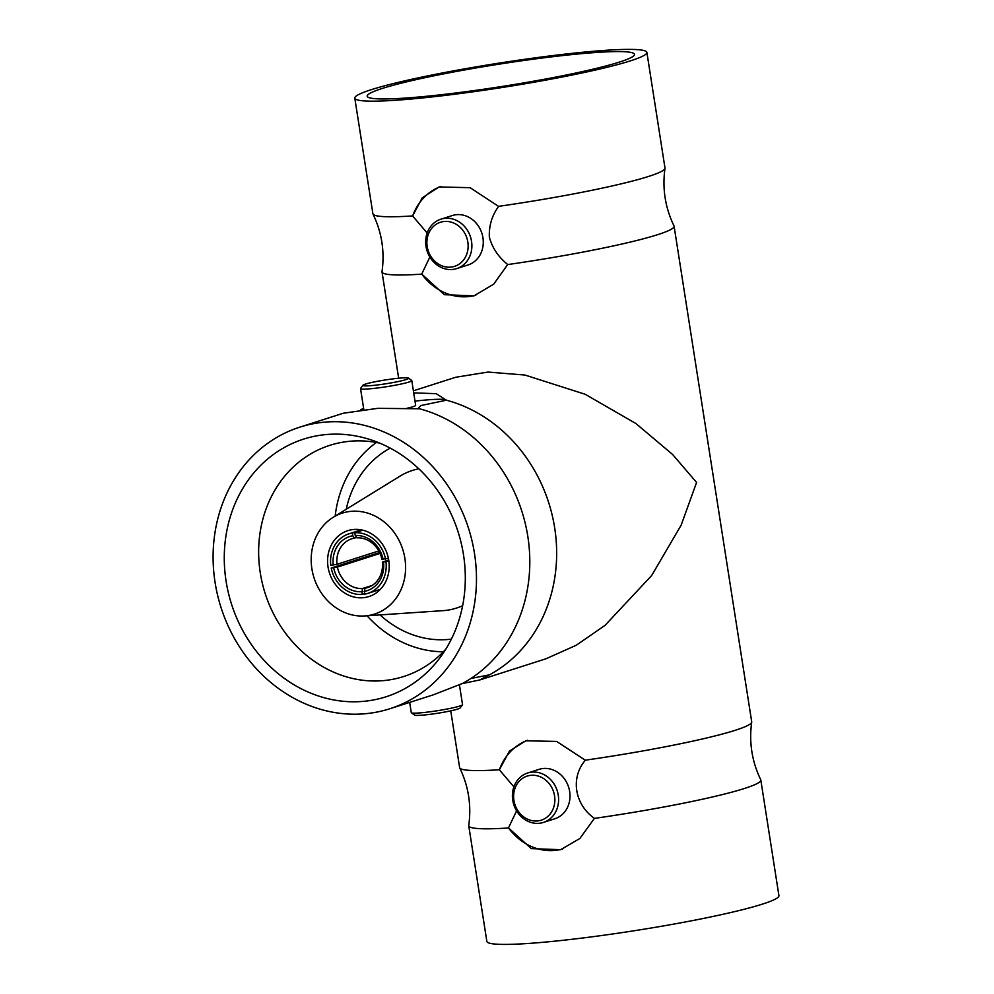 <?xml version="1.0" encoding="UTF-8"?>
<svg xmlns="http://www.w3.org/2000/svg" width="994" height="994" viewBox="0 0 994 994"><rect width="100%" height="100%" fill="white"/><g stroke="black" fill="none" stroke-linecap="round" stroke-linejoin="round"><path stroke-width="1.49" d="M462.471 704.796L460.147 707.952A23.148 1.926 171.1 0 1 437.633 713.257A23.148 1.926 171.1 0 1 414.56 715.084L411.392 712.797A25.943 2.15 -8.9 0 0 437.236 710.747A25.943 2.15 -8.9 0 0 462.471 704.796A25.943 2.15 -8.9 0 0 462.533 704.597L459.427 684.791M409.677 702.398L411.28 712.623A25.943 2.15 -8.9 0 0 411.392 712.797M365.419 384.106A23.148 1.926 -8.9 0 0 362.909 385.25A23.148 1.926 -8.9 0 0 386.032 383.746A23.148 1.926 -8.9 0 0 408.497 378.118A23.148 1.926 -8.9 0 0 390.058 379.261A23.148 1.926 -8.9 0 0 365.419 384.106M408.497 378.118L411.665 380.416A25.943 2.15 171.1 0 1 411.789 380.578A25.943 2.15 171.1 0 1 386.492 386.716A25.943 2.15 171.1 0 1 360.536 388.604A25.943 2.15 171.1 0 1 360.598 388.406L362.909 385.25M411.789 380.578L415.654 405.291A25.943 2.15 171.1 0 1 406.049 408.522M470.932 678.467L489.408 674.851A147.82 129.941 -107.7 0 0 554.677 527.851A147.82 129.941 -107.7 0 0 446.393 400.197L436.18 393.674L413.715 392.878M363.63 408.41L360.897 409.59M446.393 400.197L446.405 400.222A57.18 4.746 171.1 0 0 415.007 401.104M362.288 409.429A57.18 4.746 171.1 0 1 363.754 409.13M419.48 408.782L418.014 408.509L420.835 405.564L446.405 400.222M299.741 427.171L343.303 413.231L377.795 408.335L419.543 408.782A147.82 129.941 -107.7 0 1 431.57 412.622A147.82 129.941 -107.7 0 1 505.623 644.062A147.82 129.941 -107.7 0 1 462.558 683.437L433.396 694.806L389.834 708.747A147.82 129.941 -107.7 0 0 468.547 528.361A147.82 129.941 -107.7 0 0 299.741 427.171A147.82 129.941 -107.7 0 0 215.077 582.409A147.82 129.941 -107.7 0 0 389.834 708.747M489.408 674.851L479.754 679.971L462.173 683.611M379.633 552.54L331.226 568.034L337.388 567.077A25.658 22.551 -107.7 0 0 362.388 588.56L372.166 585.429M380.043 553.434L337.388 567.077M361.841 529.988L352.361 533.02L352.783 535.766L354.485 538.114A25.658 22.551 -107.7 0 0 351.839 538.76A25.658 22.551 -107.7 0 0 336.966 564.331L378.801 550.949M336.966 564.331L330.791 565.288A31.236 27.459 -107.7 0 1 348.869 533.853A31.236 27.459 -107.7 0 1 352.361 533.02M388.381 558.28L381.932 559.324A25.658 22.551 -107.7 0 0 356.933 537.841L355.231 535.493L354.808 532.747L362.773 530.2M380.342 589.38L367.917 593.356A31.236 27.459 -107.7 0 1 364.425 594.188L364.835 588.286A25.658 22.551 -107.7 0 0 367.482 587.64A25.658 22.551 -107.7 0 0 382.355 562.07L388.853 561.014M382.355 562.07L388.716 560.032M370.017 586.634L364.835 588.286M362.388 588.56L361.978 594.462L364.351 593.704M356.635 537.419L354.485 538.114M355.231 535.493A28.453 25.012 72.3 0 1 383.112 559.448M385.56 559.175A31.236 27.459 -107.7 0 0 354.808 532.747M367.917 593.356A31.236 27.459 -107.7 0 0 385.995 561.921M331.226 568.034A31.236 27.459 -107.7 0 0 361.978 594.462M328.045 566.99A34.579 30.404 -107.7 0 0 368.936 596.549A34.579 30.404 -107.7 0 0 387.349 554.341A34.579 30.404 -107.7 0 0 347.85 530.659A34.579 30.404 -107.7 0 0 328.045 566.99M367.059 615.783A114.273 100.444 -107.7 0 0 443.361 651.778M376.391 442.479A114.273 100.444 -107.7 0 0 335.164 516.085M379.795 443.162A121.355 106.669 -107.7 0 0 338.581 443.001A121.355 106.669 -107.7 0 0 260.266 572.793A121.355 106.669 -107.7 0 0 412.274 673.311A121.355 106.669 -107.7 0 0 445.734 649.256M380.043 614.913A101.574 89.286 -107.7 0 0 451.363 639.13M390.244 448.132A101.574 89.286 -107.7 0 0 346.235 509.263M364.761 615.945A52.993 46.581 -107.7 0 0 402.756 549.409A52.993 46.581 -107.7 0 0 333.189 517.302A52.993 46.581 -107.7 0 0 311.892 568.792A52.993 46.581 -107.7 0 0 364.761 615.945L443.063 610.651A72.264 63.517 -107.7 0 0 462.632 605.706M418.834 468.82A72.264 63.517 -107.7 0 0 400.023 476.138L333.189 517.302M226.085 581.192A135.271 118.907 -107.7 0 0 315.645 695.03A135.271 118.907 -107.7 0 0 439.82 657.941A135.271 118.907 -107.7 0 0 369.93 439.522A135.271 118.907 -107.7 0 0 226.085 581.192M361.555 591.716A28.453 25.012 72.3 0 1 333.673 567.76M383.547 562.194A28.453 25.012 72.3 0 1 364.003 591.442M333.238 565.014A28.453 25.012 72.3 0 1 352.783 535.766M479.754 679.971L545.818 658.836L576.309 645.23L605.085 625.313L651.666 575.526L681.126 525.205L696.583 482.45L672.615 454.494L635.911 423.531L585.168 394.27L524.969 375.049L487.942 372.067L455.712 377.26L413.392 390.804M427.196 246.562A23.148 20.352 -107.7 0 0 460.756 262.913A23.148 20.352 -107.7 0 0 454.581 223.426A23.148 20.352 -107.7 0 0 427.196 246.562M426.016 246.437A25.943 22.8 72.3 0 1 440.876 219.189A25.943 22.8 72.3 0 1 470.497 236.945A25.943 22.8 72.3 0 1 456.681 268.604A25.943 22.8 72.3 0 1 426.016 246.437M456.681 268.604L468.075 264.951A25.943 22.8 -107.7 0 0 481.891 233.304A25.943 22.8 -107.7 0 0 452.27 215.549L440.876 219.189M440.926 186.425A57.18 50.259 -107.7 0 0 412.647 215.984L427.171 233.031M475.803 295.243A57.18 50.259 -107.7 0 1 421.742 274.083L429.855 257.011M354.796 98.145A147.82 12.288 -8.9 0 0 502.74 87.41A147.82 12.288 -8.9 0 0 646.883 52.409A147.82 12.288 -8.9 0 0 534.461 57.95A147.82 12.288 -8.9 0 0 371.122 89.733A147.82 12.288 -8.9 0 0 354.796 98.145L372.899 213.747A147.82 12.288 -8.9 0 0 372.998 214.058A147.82 12.288 -8.9 0 0 412.659 215.934L422.264 197.769L439.099 186.959L470.125 187.68L498.603 206.404C491.98 215.487 488.899 225.713 489.346 237.069C492.216 247.817 498.329 256.961 507.698 264.516L493.757 284.11L473.952 295.877L444.38 294.696L421.742 274.083M382.131 88.503A135.271 11.245 -8.9 0 0 367.271 96.468A135.271 11.245 -8.9 0 0 502.579 86.379A135.271 11.245 -8.9 0 0 634.483 54.62A135.271 11.245 -8.9 0 0 533.157 59.205A135.271 11.245 -8.9 0 0 382.131 88.503M372.998 214.058C381.808 232.335 384.815 251.532 382.019 271.648A147.82 12.288 -8.9 0 0 382.019 271.958A147.82 12.288 -8.9 0 0 421.767 274.145M507.661 264.578A147.82 12.288 -8.9 0 0 674.094 226.222A147.82 12.288 -8.9 0 0 674.007 225.924C665.185 207.634 662.178 188.438 664.986 168.334A147.82 12.288 -8.9 0 0 664.986 168.011L646.883 52.409M498.553 206.354A147.82 12.288 -8.9 0 0 664.986 168.334M513.923 800.394A23.148 20.352 -107.7 0 0 547.483 816.733A23.148 20.352 -107.7 0 0 541.308 777.258A23.148 20.352 -107.7 0 0 513.923 800.394M512.742 800.257A25.943 22.8 72.3 0 1 527.603 773.021A25.943 22.8 72.3 0 1 557.224 790.777A25.943 22.8 72.3 0 1 543.407 822.423A25.943 22.8 72.3 0 1 512.742 800.257M527.603 773.021L538.996 769.368A25.943 22.8 72.3 0 1 568.618 787.124A25.943 22.8 72.3 0 1 554.801 818.783L543.407 822.423M527.64 740.257A57.18 50.259 72.3 0 0 499.373 769.816L499.386 769.754A147.82 12.288 171.1 0 1 459.725 767.877A147.82 12.288 171.1 0 1 459.626 767.579L450.742 710.847M674.094 226.222L751.712 721.843A147.82 12.288 171.1 0 1 751.712 722.153A147.82 12.288 171.1 0 1 585.28 760.186L556.615 741.425L525.826 740.791L509.462 751.091L499.386 769.754M585.28 760.186L585.329 760.236C570.196 777.83 574.706 804.606 594.424 818.335L579.875 838.489L560.678 849.696L531.305 848.615L508.481 827.915L516.582 810.843M499.373 769.816L513.898 786.85M562.529 849.062A57.18 50.259 72.3 0 1 508.481 827.915M751.712 722.153C748.904 742.257 751.911 761.454 760.733 779.743A147.82 12.288 171.1 0 1 760.82 780.054L778.923 895.656A147.82 12.288 171.1 0 1 634.793 930.657A147.82 12.288 171.1 0 1 486.849 941.393L468.746 825.79A147.82 12.288 171.1 0 1 468.746 825.467C471.541 805.364 468.534 786.167 459.725 767.877M508.506 827.977A147.82 12.288 171.1 0 1 468.746 825.79M760.82 780.054A147.82 12.288 171.1 0 1 594.387 818.397M363.767 409.267L360.536 388.604M361.294 529.877L348.869 533.853M382.019 271.958L398.656 378.229"/></g></svg>

